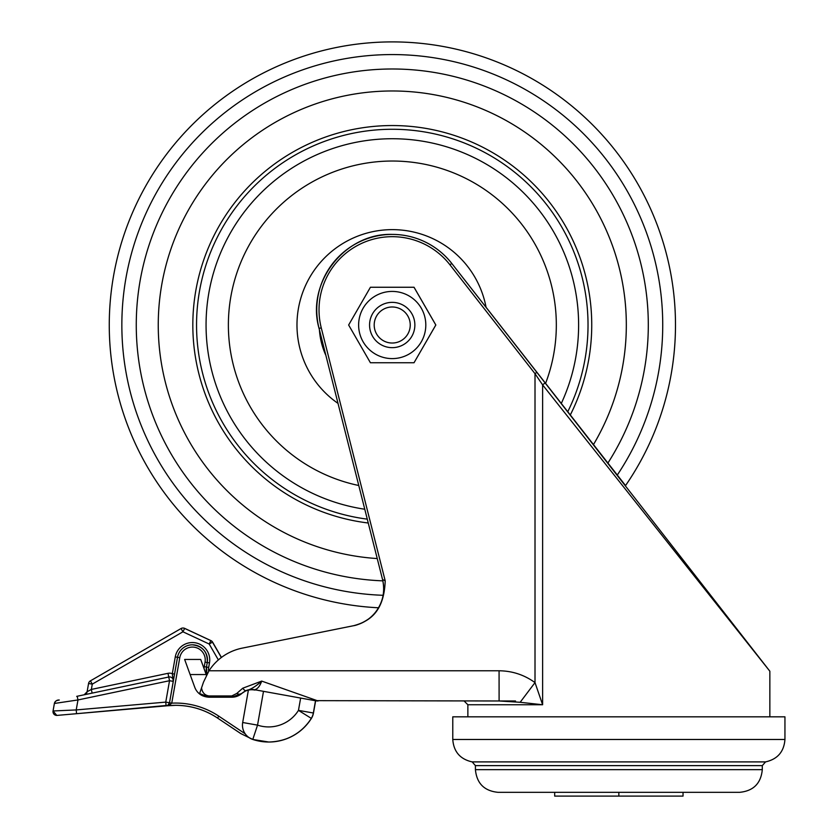 <?xml version="1.0" encoding="UTF-8"?>
<svg xmlns="http://www.w3.org/2000/svg" width="838" height="838" viewBox="0 0 838 838"><rect width="100%" height="100%" fill="white"/><g stroke="black" fill="none" stroke-linecap="round" stroke-linejoin="round"><path stroke-width="1.26" d="M554.683 792.329L554.683 796.1L683.033 796.1L683.033 792.329M762.297 765.628L765.534 761.899L472.182 761.899L475.418 765.628L762.297 765.628L762.297 769.672C760.956 783.436 753.404 790.978 739.65 792.329L498.065 792.329C484.312 790.978 476.759 783.436 475.418 769.672L762.297 769.672M784.944 739.483L452.771 739.483L452.771 716.825L784.944 716.825L784.944 739.483C784.012 751.749 777.538 759.218 765.534 761.899M618.853 792.329L618.853 796.1M208.997 670.777A51.705 51.705 90 0 1 242.234 648.13L353.563 625.714C358.172 625.2 370.522 619.617 375.361 612.389C382.893 602.553 385.281 591.586 382.537 579.498L319.058 328.412L321.258 327.857A73.231 73.231 90 0 1 449.964 264.829L535.011 373.685L542.615 384.893L769.85 671.217L545.548 383.49A2.263 0.765 142 0 0 542.615 384.893L542.615 704.748L535.011 682.603C524.284 674.852 512.301 670.913 499.071 670.777L208.997 670.777L203.519 682.101L199.507 693.874L198.721 693.215A15.094 15.094 90 0 1 194.751 687.265L190.121 674.548L206.19 674.548L200.711 659.454L184.643 659.454L190.121 674.548M353.447 625.745C370.05 621.387 384.108 611.279 385.208 580.839L382.537 579.498A37.752 37.752 -90 0 1 353.667 625.693M199.507 693.874L198.721 693.215M206.19 674.548L206.441 675.229M200.711 659.454L206.473 675.166M198.732 693.204L208.945 697.206L231.864 697.206A15.094 15.094 -90 0 0 241.805 693.466A15.094 15.094 90 0 1 243.722 692.041M253.254 689.81A15.094 15.094 90 0 1 254.312 689.967L253.254 689.821A15.094 15.094 90 0 0 241.753 693.466L245.911 690.69C250.384 689.747 255.642 686.552 261.707 681.095L242.758 688.208L236.777 693.455L231.812 695.938L231.812 697.206L241.753 693.466A7.552 4.525 -131.2 0 1 236.777 693.455M231.812 695.938L208.945 695.938C204.744 695.299 202.283 692.617 201.539 687.904L203.519 682.101M254.637 689.737L315.486 700.746A15.094 15.094 -90 0 0 318.105 700.977L261.707 681.095C259.916 686.144 257.559 689.025 254.637 689.737A15.094 14.665 47.4 0 0 245.911 690.69A7.552 2.242 64 0 1 242.758 688.208M314.941 700.652L499.102 700.977L499.071 670.777M358.779 485.506A163.976 163.976 90 0 1 229.926 302.539A163.976 163.976 90 0 1 403.612 161.42A163.976 163.976 90 0 1 545.548 383.479L451.745 263.425A75.493 75.493 -90 0 0 392.257 234.41L392.268 234.41A75.493 75.493 90 0 1 451.755 263.425L625.546 485.569M536.802 372.292L535.011 373.685L535.011 682.603L520.157 702.286L542.615 704.748L467.866 704.748L467.866 716.825M319.058 328.412C305.818 282.888 344.868 232.734 392.257 234.41A75.493 75.493 -90 0 0 319.058 328.412L382.537 579.498M499.102 700.977L520.157 702.286M626.321 325.008A234.032 234.032 90 0 1 593.388 444.727A234.032 234.032 90 0 0 392.289 90.975A234.032 234.032 90 0 1 626.321 325.008M377.247 558.558A234.032 234.032 90 0 1 158.372 317.487A234.032 234.032 90 0 1 392.289 90.975A234.032 234.032 90 0 0 158.372 317.487A234.032 234.032 90 0 0 377.247 558.558M383.113 595.294A270.444 270.444 90 0 1 121.919 318.88A270.444 270.444 90 0 1 395.358 54.585A270.444 270.444 90 0 1 617.197 475.198M369.568 325.008A22.647 22.647 -90 0 0 392.215 347.655A22.647 22.647 -90 0 0 414.862 325.008A22.647 22.647 -90 0 0 392.215 302.361A22.647 22.647 -90 0 0 369.568 325.008M374.198 325.008A18.017 18.017 90 0 1 401.224 309.4A18.017 18.017 90 0 1 401.224 340.616A18.017 18.017 90 0 1 374.198 325.008M425.809 325.008A33.593 33.593 -90 0 0 375.424 295.919A33.593 33.593 -90 0 0 375.424 354.107A33.593 33.593 -90 0 0 425.809 325.008M414.014 362.76L370.427 362.76L348.639 325.008L370.427 287.256L414.014 287.256L435.812 325.008L414.014 362.76L435.833 325.008L414.045 287.256M252.783 739.451A50.249 50.249 -90 0 0 311.296 718.365L298.464 710.373A35.154 35.154 90 0 1 257.538 725.132L252.783 739.451A15.094 15.094 90 0 1 242.685 722.503L242.685 722.503A15.094 15.094 0 0 0 252.783 739.451L268.778 742.028A50.249 50.249 90 0 0 311.422 718.365A15.094 15.094 -90 0 0 313.475 713.002L313.349 713.002A15.094 15.094 90 0 1 311.296 718.365L311.422 718.365C301.282 733.585 287.067 741.473 268.778 742.028M208.61 671.395A12.832 12.832 90 0 1 208.683 667.436L209.479 662.921A17.368 17.368 -90 0 0 195.39 642.809A17.368 17.368 -90 0 0 175.278 656.887L172.314 673.689A7.552 7.552 -90 0 0 167.988 673.323L168.763 677.02L77.201 696.252L77.976 699.95L169.527 680.718L165.756 702.108L76.216 709.933L76.551 713.693L168.983 705.24A2.263 1.341 56.3 0 0 167.893 705.24L169.517 705.03L171.748 703.155L169.517 702.757L171.748 703.155L179.772 657.673L177.53 657.285L169.517 702.757L167.893 705.24M192.394 644.81A15.094 15.094 -90 0 0 177.53 657.285L177.509 657.285A15.094 15.094 90 0 1 192.384 644.81A15.094 15.094 90 0 1 207.248 662.523L206.452 667.038A15.094 15.094 -90 0 0 206.944 674.265L206.452 667.038L207.248 662.523C207.751 652.037 202.796 646.129 192.384 644.81M166.657 705.816L175.687 705.324A75.493 75.493 -90 0 0 169.108 705.606L169.014 705.606A75.493 75.493 90 0 1 217.545 718.051L218.802 716.165A77.756 77.756 -90 0 0 171.748 703.155M169.108 705.606L166.469 705.837A3.771 3.771 90 0 1 166.27 705.858L57.099 715.401A3.771 3.771 -90 0 1 56.775 715.411L56.921 715.411A3.771 3.771 -90 0 0 57.246 715.401A3.771 3.771 -90 0 1 56.921 715.411L166.27 705.847A3.771 3.771 0 0 0 166.437 705.847M175.603 705.324C190.834 705.418 204.818 709.66 217.545 718.051L240.757 733.564L252.793 739.451M169.517 702.757L173.257 681.367L169.527 680.718L168.752 677.02A3.771 3.771 90 0 1 173.257 681.367L172.314 673.689L174.545 674.087L177.509 657.285L175.278 656.887M76.698 696.357L168.752 677.02A3.771 3.771 0 0 1 169.527 676.936L169.527 676.936A3.771 3.771 90 0 1 173.246 681.367L174.545 674.087M167.988 673.323L91.352 689.423L87.11 691.759L88.566 683.483A3.771 3.771 90 0 1 90.399 680.865L92.285 684.133L182.935 631.8L209.196 644.034L218.362 659.925M210.883 640.641L184.538 628.374A3.771 3.771 -90 0 0 181.05 628.531L90.399 680.865A3.771 3.771 0 0 0 88.566 683.483L92.285 684.133L91.352 689.423L92.117 693.12M57.319 700.432L59.257 700.023L57.319 700.432A3.771 3.771 -90 0 0 54.376 703.47L77.976 699.95L76.216 709.933L53.056 710.98A3.771 3.771 -90 0 0 56.775 715.411L53.056 710.98L54.376 703.47C55.36 700.997 56.994 699.845 59.289 700.023M208.945 695.938L208.945 697.206C204.734 696.933 201.371 695.645 198.868 693.33M515.506 700.977L482.96 700.977M451.745 263.425L449.964 264.829M385.208 580.839L321.258 327.857M367.285 519.141A195.736 195.736 90 0 1 197.265 308.311A195.736 195.736 90 0 1 400.648 129.45A195.736 195.736 90 0 1 567.703 411.856M570.238 415.093A199.454 199.454 -90 0 0 400.313 125.71A199.454 199.454 -90 0 0 193.473 308.971A199.454 199.454 -90 0 0 368.259 523.006M561.24 403.57A186.277 186.277 -90 0 0 401.549 138.961A186.277 186.277 -90 0 0 206.976 306.593A186.277 186.277 -90 0 0 364.771 509.232M325.888 355.396A73.074 73.074 90 0 1 319.425 329.858M486.082 307.357A95.375 95.375 -90 0 0 340.458 244.989A95.375 95.375 -90 0 0 338.018 403.392M382.851 580.849A256.019 256.019 90 0 1 136.343 318.723A256.019 256.019 90 0 1 395.431 69.009A256.019 256.019 90 0 1 607.812 463.194M212.506 642.149L221.368 657.495L212.506 642.149A3.771 3.771 -90 0 0 210.788 640.62L210.83 640.62A3.771 3.771 90 0 1 212.506 642.149A3.771 3.771 0 0 0 210.83 640.62L209.196 644.034L212.464 642.149L221.337 657.516M221.41 657.463L212.517 642.18M212.569 642.149A3.771 3.771 -90 0 0 210.893 640.62L210.893 640.62A3.771 3.771 90 0 1 212.611 642.149L221.442 657.442L212.611 642.149A3.771 3.771 0 0 0 210.935 640.62L184.685 628.374A3.771 3.771 0 0 0 183.082 628.018A3.771 3.771 90 0 1 184.685 628.374L210.935 640.62M183.082 628.018L182.946 628.018A3.771 3.771 0 0 0 181.05 628.531L182.935 631.8L184.685 628.374M313.475 713.002L315.633 700.767L313.475 713.002A15.094 15.094 0 0 1 311.422 718.365M315.507 700.746L313.349 713.002L298.464 710.373L300.633 698.127M263.457 691.57L257.538 725.132L242.685 722.503L248.394 690.093L242.685 722.503M169.517 705.03A2.263 1.278 50.3 0 0 168.208 705.009M179.772 657.673A12.832 12.832 90 0 1 194.636 647.271A12.832 12.832 90 0 1 205.048 662.135L207.279 662.523M205.048 662.135L204.252 666.65L208.683 667.436M204.252 666.65A17.368 17.368 -90 0 0 204.032 668.452M218.802 716.165L245.188 733.805M166.092 705.858A3.771 3.771 -90 0 0 169.475 702.757L165.756 702.108L166.092 705.858M209.479 662.921L207.248 662.523M88.566 683.483L87.11 691.759L84.188 694.786M84.324 694.754A3.771 3.771 -90 0 0 87.11 691.759M475.418 765.628L475.418 769.672M452.771 739.483C453.704 751.749 460.177 759.218 472.182 761.899M254.312 689.967L254.993 690.083M769.85 671.217L769.85 716.825M467.866 704.748L464.095 700.977M625.431 485.747A283.108 283.108 0 0 0 392.373 41.9A283.108 283.108 0 0 0 109.349 318.084A283.108 283.108 0 0 0 378.535 607.78M187.492 629.736L210.83 640.62M217.545 718.051L240.757 733.564M90.399 680.865L181.05 628.531"/></g></svg>
